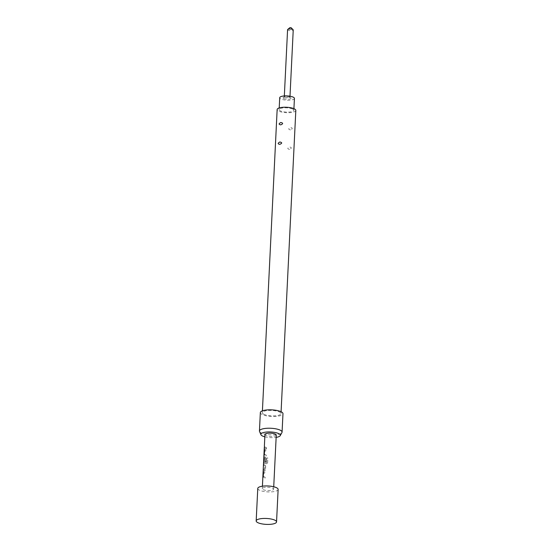 <?xml version="1.0" encoding="UTF-8"?>
<svg xmlns="http://www.w3.org/2000/svg" width="552" height="552" viewBox="0 0 552 552"><rect width="100%" height="100%" fill="white"/><g stroke="black" fill="none" stroke-linecap="round" stroke-linejoin="round"><path stroke-width="0.41" stroke-dasharray="2.76 2.07" d="M264.477 447.003L264.525 446.589M264.387 446.044L264.304 447.527M284.715 97.297A2.829 0.821 -177.2 0 0 287.875 97.801A2.829 0.821 -177.2 0 0 289.952 97.111A2.829 0.821 -177.2 0 0 289.828 96.855A2.829 0.821 -177.2 0 0 289.524 96.648A2.829 0.821 -177.2 0 0 286.792 96.145A2.829 0.821 -177.2 0 0 284.439 96.593A2.829 0.821 -177.2 0 0 284.294 96.835A2.829 0.821 -177.2 0 0 284.715 97.297M283.7 98.511A3.967 1.152 -177.2 0 0 288.696 99.181A3.967 1.152 -177.2 0 0 290.863 97.89A3.967 1.152 -177.2 0 0 290.435 97.6A3.967 1.152 -177.2 0 0 286.612 96.89A3.967 1.152 -177.2 0 0 283.314 97.525A3.967 1.152 -177.2 0 0 283.7 98.511M287.578 29.704A2.829 0.821 -177.2 0 0 287.999 30.167A2.829 0.821 -177.2 0 0 291.159 30.671A2.829 0.821 -177.2 0 0 293.236 29.98M289.972 27.6L291.077 27.697M292.739 109.123A7.362 2.139 2.8 0 1 293.843 110.324A7.362 2.139 2.8 0 1 288.448 112.118A7.362 2.139 2.8 0 1 280.23 110.814A7.362 2.139 2.8 0 1 279.133 109.606A7.362 2.139 2.8 0 1 284.522 107.819A7.362 2.139 2.8 0 1 292.739 109.123M294.423 98.415A7.362 2.139 2.8 0 1 289.027 100.209A7.362 2.139 2.8 0 1 280.816 98.905A7.362 2.139 2.8 0 1 279.712 97.697M278.132 489.438A10.198 2.96 2.8 0 1 270.666 491.915A10.198 2.96 2.8 0 1 259.288 490.114A10.198 2.96 2.8 0 1 257.77 488.444M264.829 436.825A9.743 2.829 -177.2 0 0 276.145 437.377M259.537 431.471A11.33 3.291 -177.2 0 0 261.137 432.851A11.33 3.291 -177.2 0 0 272.992 434.879A11.33 3.291 -177.2 0 0 281.934 432.561M260.344 412.592A11.33 3.291 -177.2 0 0 262.034 414.448A11.33 3.291 -177.2 0 0 274.675 416.456A11.33 3.291 -177.2 0 0 282.976 413.696M290.545 129.92C288.13 129.368 288.172 128.581 290.662 127.56C292.795 127.96 292.753 128.747 290.545 129.92M289.593 149.406C287.178 148.861 287.219 148.074 289.71 147.046C291.842 147.453 291.801 148.24 289.593 149.406M263.718 414.221A9.349 2.712 -177.2 0 0 274.151 415.877A9.349 2.712 -177.2 0 0 280.996 413.6A9.349 2.712 -177.2 0 0 279.595 412.068A9.349 2.712 -177.2 0 0 269.169 410.412A9.349 2.712 -177.2 0 0 262.324 412.689A9.349 2.712 -177.2 0 0 263.718 414.221M295.824 110.421A9.349 2.712 2.8 0 1 288.979 112.698A9.349 2.712 2.8 0 1 278.546 111.042A9.349 2.712 2.8 0 1 277.152 109.51M272.764 488.285A5.665 1.642 2.8 0 1 273.606 489.217A5.665 1.642 2.8 0 1 269.459 490.59A5.665 1.642 2.8 0 1 263.138 489.589A5.665 1.642 2.8 0 1 262.297 488.665A5.665 1.642 2.8 0 1 266.443 487.285A5.665 1.642 2.8 0 1 272.764 488.285M263.456 476.548A5.665 1.642 2.8 0 0 263.766 476.735A5.665 1.642 2.8 0 0 265.057 477.211L265.001 478.349A5.665 1.642 2.8 0 1 263.711 477.866A5.665 1.642 2.8 0 1 263.332 477.639L263.242 472.277L263.732 471.532A5.554 1.615 2.8 0 0 265.367 472.222L265.312 473.361A5.554 1.615 2.8 0 1 263.746 472.712L263.552 476.535A5.554 1.615 2.8 0 0 265.126 477.19L265.07 478.329A5.554 1.615 2.8 0 1 263.435 477.632L263.628 471.539A5.665 1.642 2.8 0 0 264.015 471.767A5.665 1.642 2.8 0 0 265.298 472.25L265.243 473.381A5.665 1.642 2.8 0 1 263.953 472.905A5.665 1.642 2.8 0 1 263.642 472.719L263.552 476.535M263.407 468.793A5.665 1.642 2.8 0 0 264.132 469.345A5.665 1.642 2.8 0 0 264.525 469.524L264.712 465.695A5.665 1.642 2.8 0 1 264.318 465.515A5.665 1.642 2.8 0 1 263.601 464.963L263.656 463.825A5.665 1.642 2.8 0 0 264.373 464.377A5.665 1.642 2.8 0 0 264.863 464.598L265.609 465.916L265.415 469.897L264.567 470.697A5.665 1.642 2.8 0 1 264.077 470.476A5.665 1.642 2.8 0 1 263.352 469.924L263.518 468.786A5.554 1.615 2.8 0 0 264.608 469.504L264.801 465.674A5.554 1.615 2.8 0 1 263.711 464.963L263.766 463.825A5.554 1.615 2.8 0 0 264.953 464.577L265.678 465.895L265.484 469.876L264.656 470.683A5.554 1.615 2.8 0 1 263.463 469.924L263.518 468.786M264.946 470.704L264.567 470.697L264.946 470.697M266.547 463.763A5.665 1.642 2.8 0 1 264.436 463.087A5.665 1.642 2.8 0 1 264.056 462.859L263.766 461.479L264.353 456.759A5.665 1.642 2.8 0 0 264.732 456.987A5.665 1.642 2.8 0 0 265.229 457.208L265.967 458.526L265.809 461.789A5.665 1.642 2.8 0 1 264.967 461.506L265.077 458.181A5.665 1.642 2.8 0 1 264.684 458.001A5.665 1.642 2.8 0 1 264.367 457.815L264.18 461.644A5.665 1.642 2.8 0 0 264.498 461.831A5.665 1.642 2.8 0 0 266.471 462.472L266.768 457.912A5.665 1.642 2.8 0 0 267.851 458.098L267.623 462.873L266.547 463.763M264.539 454.379A5.665 1.642 2.8 0 0 264.85 454.565A5.665 1.642 2.8 0 0 266.14 455.041L266.085 456.18A5.665 1.642 2.8 0 1 264.794 455.697A5.665 1.642 2.8 0 1 264.415 455.469L264.325 450.108L264.815 449.362A5.554 1.615 2.8 0 0 266.457 450.052L266.395 451.191A5.554 1.615 2.8 0 1 264.829 450.542L264.643 454.365A5.554 1.615 2.8 0 0 266.209 455.02L266.154 456.159A5.554 1.615 2.8 0 1 264.518 455.462L264.712 449.369A5.665 1.642 2.8 0 0 265.098 449.597A5.665 1.642 2.8 0 0 266.381 450.08L266.326 451.212A5.665 1.642 2.8 0 1 265.043 450.736A5.665 1.642 2.8 0 1 264.725 450.549L264.643 454.365M264.498 446.623A5.665 1.642 2.8 0 0 265.215 447.175A5.665 1.642 2.8 0 0 266.499 447.651L266.443 448.79A5.665 1.642 2.8 0 1 265.16 448.307A5.665 1.642 2.8 0 1 264.442 447.755L264.608 446.616A5.554 1.615 2.8 0 0 266.575 447.631L266.519 448.769A5.554 1.615 2.8 0 1 264.553 447.755L264.608 446.616M264.939 434.521A5.665 1.642 -177.2 0 0 265.788 435.452A5.665 1.642 -177.2 0 0 272.108 436.453A5.665 1.642 -177.2 0 0 276.255 435.079M265.229 457.208L265.312 457.187A5.554 1.615 2.8 0 1 264.456 456.752L263.966 457.498M267.623 462.873L267.851 458.098M267.651 462.845L266.602 463.735A5.554 1.615 2.8 0 1 264.16 462.852L264.056 462.859M264.16 462.852L263.766 461.479M263.877 461.472L264.077 457.498M265.312 457.187L265.967 458.526M266.043 458.505L265.809 461.789M265.885 461.762A5.554 1.615 2.8 0 1 265.05 461.493L264.967 461.506M265.05 461.493L265.126 458.277M265.167 458.16A5.554 1.615 2.8 0 1 264.47 457.808L264.367 457.815M264.436 457.863L264.153 461.548M264.284 461.631A5.554 1.615 2.8 0 0 266.526 462.445L266.471 462.472M266.602 462.39L266.768 457.912M267.886 458.07A5.554 1.615 2.8 0 1 266.823 457.884M289.828 96.855L290.863 97.89M289.993 96.22L289.952 97.111M293.843 110.324L293.919 108.654M280.996 413.6L281.085 411.744M273.606 489.217L273.73 486.754M262.297 488.665L262.414 486.202M262.324 412.689L262.414 410.833M279.133 109.606L279.215 107.937M284.335 95.945L284.294 96.835M284.439 96.593L283.314 97.525"/><path stroke-width="0.83" d="M264.367 447.003L264.415 446.575L264.477 447.003M264.304 447.527L262.414 486.202M289.993 96.22L293.236 29.98A2.829 0.821 -177.2 0 0 293.112 29.725A2.829 0.821 -177.2 0 0 292.808 29.518A2.829 0.821 -177.2 0 0 290.076 29.008A2.829 0.821 -177.2 0 0 287.723 29.463A2.829 0.821 -177.2 0 0 287.578 29.704L284.335 95.945M291.077 27.697L289.972 27.6L287.723 29.463M279.215 107.937L279.712 97.697A7.362 2.139 2.8 0 1 285.108 95.903A7.362 2.139 2.8 0 1 293.326 97.207A7.362 2.139 2.8 0 1 294.423 98.415L293.919 108.654M275.02 520.253A10.198 2.96 2.8 0 1 276.545 521.923A10.198 2.96 2.8 0 1 269.079 524.4A10.198 2.96 2.8 0 1 257.701 522.592A10.198 2.96 2.8 0 1 256.176 520.922A10.198 2.96 2.8 0 1 263.649 518.445A10.198 2.96 2.8 0 1 275.02 520.253M256.176 520.922L257.77 488.444A10.198 2.96 2.8 0 1 265.236 485.96A10.198 2.96 2.8 0 1 276.614 487.768A10.198 2.96 2.8 0 1 278.132 489.438L276.545 521.923M276.145 437.377A9.743 2.829 -177.2 0 0 280.216 435.673A9.743 2.829 -177.2 0 0 278.877 433.679A9.743 2.829 -177.2 0 0 267.347 431.988A9.743 2.829 -177.2 0 0 260.944 434.728A9.743 2.829 -177.2 0 0 262.324 435.921A9.743 2.829 -177.2 0 0 264.829 436.825M280.216 435.673L281.934 432.561A11.33 3.291 -177.2 0 0 282.072 432.106A11.33 3.291 -177.2 0 0 280.382 430.249A11.33 3.291 -177.2 0 0 267.741 428.242A11.33 3.291 -177.2 0 0 259.44 431.002A11.33 3.291 -177.2 0 0 259.537 431.471L260.944 434.728M282.072 432.106L282.976 413.696A11.33 3.291 -177.2 0 0 281.278 411.84A11.33 3.291 -177.2 0 0 268.638 409.832A11.33 3.291 -177.2 0 0 260.344 412.592L259.44 431.002M262.414 410.833L277.152 109.51A9.349 2.712 2.8 0 1 283.997 107.24A9.349 2.712 2.8 0 1 294.423 108.896A9.349 2.712 2.8 0 1 295.824 110.421L281.085 411.744M273.73 486.754L276.255 435.079A5.665 1.642 -177.2 0 0 275.413 434.148A5.665 1.642 -177.2 0 0 269.093 433.147A5.665 1.642 -177.2 0 0 264.939 434.521L264.387 446.044M279.767 144.348C282.258 143.32 282.3 142.533 279.878 141.988C277.677 143.161 277.635 143.948 279.767 144.348M280.72 124.855C283.21 123.827 283.252 123.041 280.837 122.496C278.629 123.669 278.587 124.455 280.72 124.855M291.049 27.655L293.112 29.725"/></g></svg>
